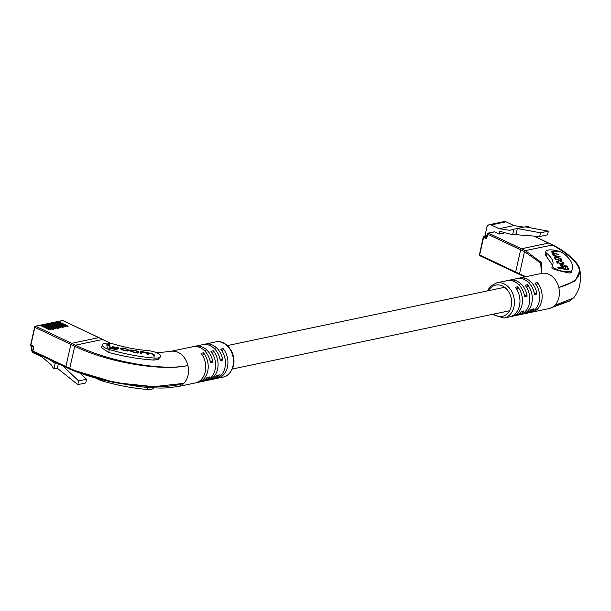 <?xml version="1.0" encoding="UTF-8"?>
<svg xmlns="http://www.w3.org/2000/svg" width="611" height="611" viewBox="0 0 611 611"><rect width="100%" height="100%" fill="white"/><g stroke="black" fill="none" stroke-linecap="round" stroke-linejoin="round"><path stroke-width="0.92" d="M533.976 236.083L548.8 243.094A1.001 0.542 115.3 0 0 548.579 243.079A1.001 0.542 -64.7 0 1 548.8 243.094A1.001 0.542 -64.7 0 1 548.953 243.254M488.082 233.119A1.001 1.001 0 0 0 487.311 233.883L487.67 234.227L486.944 237.458A1.497 1.161 78.1 0 1 485.493 238.305L483.599 237.412L479.643 254.947L515.653 271.987A1.001 0.542 115.3 0 0 515.837 272.758A1.001 0.542 -64.7 0 1 515.653 271.987L520.641 249.83L487.67 234.227A1.001 0.542 -64.7 0 1 488.495 233.173A1.001 0.779 -101.9 0 0 488.082 233.119L494.246 231.829A1.001 0.779 78.1 0 1 494.658 231.882L488.495 233.173L521.466 248.776A1.001 0.542 115.3 0 0 520.641 249.83A1.001 0.542 -64.7 0 1 521.466 248.776L548.579 243.079L533.762 236.067M525.857 276.707L519.518 273.812L524.513 251.656L520.641 249.83L515.653 271.987L519.518 273.812L519.923 274.606L515.837 272.758A1.001 0.542 115.3 0 0 516.058 272.773A1.001 0.542 -64.7 0 1 515.837 272.758L479.834 255.719A1.001 0.542 -64.7 0 1 479.643 254.947L479.291 254.596A1.001 1.001 0 0 0 479.834 255.719A1.001 0.542 -64.7 0 0 480.055 255.742M494.658 231.882L499.202 234.036L499.829 231.264L512.614 234.83L516.066 234.105L519.06 234.945L539.681 236.526L547.563 234.861L548.395 231.172L540.506 232.829L539.681 236.526M540.506 232.829L517.326 228.499L525.216 226.841L548.395 231.172M485.745 235.938L485.012 235.594L486.845 227.468A4.491 3.49 -101.9 0 1 489.327 224.688A4.491 3.49 -101.9 0 1 491.191 224.932L499.149 228.697L509.689 230.332L513.874 229.224L512.614 234.83M523.864 227.124L513.935 225.589L505.977 221.824A4.491 3.49 -101.9 0 0 504.113 221.579L489.327 224.688M525.216 226.841L528.66 226.116L528.37 227.429M499.202 234.036L505.221 232.768M513.874 229.224L517.326 228.499L516.066 234.105M499.149 228.697L513.935 225.589M569.719 271.421A9.99 3.192 12.7 0 0 571.804 270.261A73.908 23.646 12.7 0 0 572.385 268.603A73.908 23.646 12.7 0 0 564.174 253.893A9.99 3.192 12.7 0 0 553.528 250.082A9.99 3.192 12.7 0 0 545.799 251.495A9.99 3.192 12.7 0 0 546.906 253.481A53.928 17.253 -167.3 0 1 552.902 264.212A53.928 17.253 -167.3 0 1 552.474 265.418A9.99 3.192 12.7 0 0 552.397 265.64A9.99 3.192 12.7 0 0 558.546 270.154A9.99 3.192 12.7 0 0 569.719 271.421M572.385 268.603L571.346 272.3L569.36 273.033C564.373 271.964 550.312 269.077 552.016 267.473M508.306 280.472A17.979 13.954 78.1 0 1 509.528 280.144A17.979 13.954 78.1 0 1 527.11 296.129L524.65 296.648A17.979 13.954 -101.9 0 0 507.061 280.655L504.594 281.175A17.979 13.954 78.1 0 1 505.587 281.014L503.12 281.534A17.979 13.954 -101.9 0 0 502.135 281.694L496.59 282.862A17.979 13.954 78.1 0 1 510.307 289.232A17.979 13.954 78.1 0 1 513.927 306.905A17.979 13.954 78.1 0 1 503.983 318.048L509.528 316.88A17.979 13.954 -101.9 0 0 519.472 305.744A17.979 13.954 -101.9 0 0 515.249 287.269L517.716 286.758A17.979 13.954 78.1 0 1 521.939 305.225A17.979 13.954 78.1 0 1 511.995 316.361A17.979 13.954 78.1 0 1 511.002 316.521L510.498 316.628M518.166 278.402A17.979 13.954 78.1 0 1 519.388 278.066A17.979 13.954 78.1 0 1 536.97 294.059L534.503 294.578A17.979 13.954 -101.9 0 0 516.921 278.585L514.454 279.105A17.979 13.954 78.1 0 1 515.447 278.944L512.98 279.464A17.979 13.954 -101.9 0 0 511.987 279.624L509.528 280.144M511.995 316.361L514.462 315.841A17.979 13.954 -101.9 0 0 521.32 311.419L523.78 310.9A17.979 13.954 78.1 0 1 516.921 315.322L519.388 314.81A17.979 13.954 -101.9 0 0 529.332 303.667A17.979 13.954 -101.9 0 0 525.109 285.2L527.576 284.68A17.979 13.954 78.1 0 1 531.799 303.155A17.979 13.954 78.1 0 1 521.855 314.291A17.979 13.954 78.1 0 1 520.862 314.451L520.358 314.558M521.855 314.291L524.314 313.771A17.979 13.954 -101.9 0 0 531.18 309.349L533.64 308.83A17.979 13.954 78.1 0 1 526.781 313.252L529.248 312.733A17.979 13.954 -101.9 0 0 539.192 301.597A17.979 13.954 -101.9 0 0 534.969 283.13L537.428 282.61A17.979 13.954 78.1 0 1 541.659 301.078A17.979 13.954 78.1 0 1 531.707 312.213A17.979 13.954 78.1 0 1 530.722 312.374L530.218 312.481M571.232 299.902L569.467 301.07L554.757 305.37A17.979 13.954 -101.9 0 0 558.905 297.45A17.979 13.954 -101.9 0 0 558.782 287.514A17.979 13.954 -101.9 0 0 541.652 273.384A17.979 13.954 -101.9 0 0 541.567 273.407L524.314 277.035A17.979 13.954 78.1 0 1 525.3 276.875L522.84 277.386A17.979 13.954 -101.9 0 0 521.847 277.547L519.388 278.066M523.344 277.279A17.979 13.954 78.1 0 1 524.314 277.035M513.484 279.357A17.979 13.954 78.1 0 1 514.454 279.105M503.624 281.427A17.979 13.954 78.1 0 1 504.594 281.175M552.443 244.904L548.579 243.079L521.466 248.776L525.338 250.602L552.672 244.935C565.427 251.22 579.61 262.547 579.885 270.52L575.386 280.846L558.782 287.514C588.408 278.853 586.3 264.655 552.443 244.904L552.856 245.698M541.346 273.354L540.72 263.081L524.513 251.656L525.33 250.602L541.575 262.654L541.254 273.468M552.543 265.289L545.111 254.52L545.799 251.495M573.217 298.137L569.467 301.07L548.999 308.586A17.979 13.954 -101.9 0 0 554.757 305.37L573.217 298.137C574.615 297.145 576.509 293.929 578.9 288.484C580.801 280.9 581.137 274.912 579.885 270.52M531.707 312.213L548.961 308.593A17.979 13.954 -101.9 0 0 548.999 308.586M516.921 315.322A17.979 13.954 78.1 0 1 515.676 315.513M526.781 313.252A17.979 13.954 78.1 0 1 525.536 313.443M517.013 289.866L517.716 286.758M526.873 287.796L527.576 284.68M536.725 285.719L537.428 282.61M527.11 296.129L524.284 294.792M536.97 294.059L534.144 292.722M562.769 263.127L561.402 263.715L557.843 262.531L557.453 261.775L558.446 261.271L558.217 260.882L556.552 261.653L556.911 262.348L561.669 264.135C563.663 264.265 564.365 264.044 563.785 263.471L563.304 262.539L560.432 261.149L562.41 262.432L562.662 264.441M556.445 261.187L556.552 261.653M557.453 261.775L557.24 262.699L557.453 261.775M553.436 255.276L553.627 254.436L554.994 253.878L558.966 254.413L554.872 253.473L552.397 252.076L553.482 251.495L557.56 251.709L553.306 251.129L551.428 251.831L553.375 253.405L552.581 254.031L554.23 255.642L553.459 255.551L553.665 255.933L560.226 256.826L555.895 255.849L553.841 254.856L553.52 254.023L553.352 255.215M552.214 252.893L552.306 251.709L552.115 252.824M554.971 258.629L559.783 260.546C561.723 260.752 562.372 260.423 561.746 259.553L558.064 257.239L556.621 257.048C554.681 256.834 554.032 257.17 554.666 258.041L554.971 258.629M554.505 257.384L554.666 258.041M561.906 260.202L561.746 259.553L561.532 260.477L560.745 259.232M563.739 267.076L562.555 264.807L560.058 264.464L561.242 266.732L563.739 267.076M558.362 268.336L568.986 269.779L567.023 266.029L564.434 265.678L565.794 268.267L557.759 267.175L558.362 268.336M565.794 268.267L565.58 269.191L558.294 268.198M568.238 269.68L566.817 266.954L564.969 266.702M566.817 266.954L567.023 266.029M562.998 266.976L562.349 265.724L562.555 264.807M562.349 265.724L560.592 265.487M555.353 257.88L554.635 257.979M555.292 258.957L555.498 258.033L555.941 258.881L559.508 260.126L560.906 259.553L560.47 258.713L556.904 257.468L555.498 258.033L555.407 257.651L555.46 259.278M560.799 260.859L560.906 259.553M552.367 254.955L553.375 253.405M552.252 251.976L551.55 252.053M563.457 264.166L562.655 262.898M557.301 261.745L556.621 261.798M30.764 344.405L34.72 326.862A1.001 0.779 78.1 0 1 35.27 326.243L39.738 325.304A1.001 0.779 78.1 0 1 40.15 325.358L50.003 330.024L50.927 329.825L41.074 325.167A1.001 0.779 78.1 0 0 40.662 325.113L42.205 324.792A1.001 0.779 78.1 0 1 42.617 324.846L41.074 325.167M40.15 325.358L35.682 326.297L71.693 343.336A1.001 0.542 115.3 0 0 70.868 344.39A1.001 0.542 -64.7 0 1 71.693 343.336L98.799 337.639A1.001 0.542 -64.7 0 1 99.02 337.654A1.001 0.542 115.3 0 0 98.799 337.639L62.796 320.599L58.328 321.539L68.18 326.205L67.256 326.396L57.403 321.737L55.861 322.058L65.721 326.717L64.797 326.916L54.937 322.249L53.401 322.577L63.254 327.236L62.33 327.435L52.477 322.768L50.934 323.097L60.787 327.756L59.863 327.954L50.01 323.288L48.468 323.616L58.32 328.275L57.396 328.466L47.543 323.807L46.008 324.128L55.861 328.794L54.937 328.985L45.084 324.326L43.541 324.647L53.394 329.314L52.47 329.505L42.617 324.846M40.25 325.403A1.001 0.779 78.1 0 1 40.662 325.113M42.709 324.892A1.001 0.779 78.1 0 1 43.541 324.647M43.129 324.594L44.664 324.273A1.001 0.779 78.1 0 1 45.084 324.326M45.176 324.372A1.001 0.779 78.1 0 1 46.008 324.128M45.588 324.074L47.131 323.754A1.001 0.779 78.1 0 1 47.543 323.807M47.643 323.853A1.001 0.779 78.1 0 1 48.468 323.616M48.055 323.555L49.598 323.234A1.001 0.779 78.1 0 1 50.01 323.288M57.495 321.776A1.001 0.779 78.1 0 1 58.328 321.539M55.036 322.295A1.001 0.779 78.1 0 1 55.448 322.005L56.991 321.676A1.001 0.779 78.1 0 1 57.403 321.737M55.448 322.005A1.001 0.779 78.1 0 1 55.861 322.058M52.569 322.814A1.001 0.779 78.1 0 1 52.989 322.524L54.524 322.196A1.001 0.779 78.1 0 1 54.937 322.249M52.989 322.524A1.001 0.779 78.1 0 1 53.401 322.577M50.102 323.334A1.001 0.779 78.1 0 1 50.522 323.043L52.057 322.715A1.001 0.779 78.1 0 1 52.477 322.768M50.522 323.043A1.001 0.779 78.1 0 1 50.934 323.097M70.15 369.166L69.738 368.372L65.873 366.539L70.868 344.39L34.858 327.351L30.909 344.894L32.803 345.788A1.497 1.161 78.1 0 1 33.628 347.712L32.902 350.943L65.873 366.539A1.001 0.542 115.3 0 0 66.064 367.318A1.001 0.542 115.3 0 0 66.278 367.333A1.001 0.542 -64.7 0 1 66.064 367.318A1.001 0.542 -64.7 0 1 65.873 366.539L70.868 344.39L74.733 346.216L69.738 368.372C103.916 383.746 158.692 391.269 183.85 383.349A17.979 13.954 78.1 0 1 178.053 386.564A17.979 13.954 78.1 0 1 177.977 386.58L165.833 387.954C156.737 388.245 146.739 387.618 135.848 386.076L115.555 382.685L69.929 369.143C80.041 373.672 98.211 379.5 115.555 382.685L153.735 386.679L183.85 383.349A17.979 13.954 78.1 0 0 187.997 375.429A17.979 13.954 78.1 0 0 187.867 365.493C163.137 371.503 108.567 362.873 74.733 346.216L75.558 345.162L102.663 339.464L98.799 337.639L71.693 343.336L75.558 345.162C109.002 361.872 163.198 371.213 187.875 365.493A17.979 13.954 78.1 0 0 170.652 351.386A17.979 13.954 78.1 0 0 170.614 351.394L156.676 352.822M49.224 359.344L55.166 363.415L56.999 363.026M80.072 373.138L86.556 379.271L78.666 380.928L62.482 365.622M31.673 345.941L31.367 347.323A4.491 3.49 78.1 0 0 33.842 353.089L41.8 356.855L50.973 364.546L53.905 369.013L57.358 368.288L77.834 384.617L85.723 382.96L86.556 379.271M77.834 384.617L78.666 380.928M53.905 369.013L55.166 363.415M57.358 368.288L58.396 363.682M153.582 387.825L153.575 387.878A9.99 3.192 -167.3 0 1 151.406 389.268A9.99 3.192 -167.3 0 1 147.19 389.421A73.908 23.646 -167.3 0 1 102.243 380.905A9.99 3.192 -167.3 0 1 96.599 378.324M160.647 356.488L158.119 359.489L153.804 360.078C138.972 359.077 123.918 356.541 108.651 352.455L101.617 347.705L102.281 344.734A9.99 3.192 -167.3 0 1 114.738 344.337A53.928 17.253 12.7 0 0 147.541 350.554A9.99 3.192 -167.3 0 1 160.647 356.488A9.99 3.192 -167.3 0 1 158.478 357.878A9.99 3.192 -167.3 0 1 154.262 358.038A73.908 23.646 -167.3 0 1 109.316 349.523A9.99 3.192 -167.3 0 1 102.281 344.734M178.053 386.564L195.299 382.944A17.979 13.954 -101.9 0 0 205.25 371.801A17.979 13.954 -101.9 0 0 201.019 353.334L203.486 352.814A17.979 13.954 78.1 0 1 207.709 371.282A17.979 13.954 78.1 0 1 197.765 382.425L200.232 381.906A17.979 13.954 -101.9 0 0 207.091 377.476L209.558 376.964A17.979 13.954 78.1 0 1 202.692 381.386L205.159 380.867A17.979 13.954 -101.9 0 0 215.103 369.731A17.979 13.954 -101.9 0 0 210.879 351.264L213.346 350.745A17.979 13.954 78.1 0 1 217.569 369.212A17.979 13.954 78.1 0 1 207.625 380.348L210.085 379.836A17.979 13.954 -101.9 0 0 216.951 375.406L219.41 374.887A17.979 13.954 78.1 0 1 212.552 379.316A17.979 13.954 78.1 0 1 211.307 379.5M202.692 381.386A17.979 13.954 78.1 0 1 201.447 381.577M212.552 379.316L215.019 378.797A17.979 13.954 -101.9 0 0 224.963 367.662A17.979 13.954 -101.9 0 0 220.739 349.187L223.198 348.667A17.979 13.954 78.1 0 1 227.429 367.142A17.979 13.954 78.1 0 1 217.485 378.278A17.979 13.954 78.1 0 1 216.493 378.438L215.989 378.545M207.625 380.348A17.979 13.954 78.1 0 1 206.633 380.508L206.128 380.615M197.765 382.425A17.979 13.954 78.1 0 1 196.78 382.585L196.268 382.692M110.927 343.458L102.663 339.464L103.076 340.258M57.915 321.485L62.383 320.546A1.001 0.779 78.1 0 1 62.796 320.599A1.001 0.542 -64.7 0 1 63.017 320.622L99.02 337.654A1.001 0.542 -64.7 0 1 99.173 337.814M209.115 343.344A17.979 13.954 78.1 0 1 210.085 343.092A17.979 13.954 78.1 0 1 211.078 342.931L208.611 343.451A17.979 13.954 -101.9 0 0 207.618 343.611L205.159 344.13A17.979 13.954 78.1 0 1 222.74 360.116L220.273 360.635A17.979 13.954 -101.9 0 0 202.692 344.65L200.225 345.162A17.979 13.954 78.1 0 1 201.218 345.001L198.751 345.521A17.979 13.954 -101.9 0 0 197.765 345.681L195.299 346.2A17.979 13.954 78.1 0 1 212.88 362.193L210.421 362.713A17.979 13.954 -101.9 0 0 192.832 346.72L190.372 347.239A17.979 13.954 78.1 0 1 191.358 347.079L188.891 347.598A17.979 13.954 -101.9 0 0 187.905 347.758L170.652 351.386M199.255 345.414A17.979 13.954 78.1 0 1 200.225 345.162M189.402 347.491A17.979 13.954 78.1 0 1 190.372 347.239M203.937 344.459A17.979 13.954 78.1 0 1 205.159 344.13M194.084 346.529A17.979 13.954 78.1 0 1 195.299 346.2M111.087 343.489L102.663 339.464M223.198 348.667L222.503 351.783M213.346 350.745L212.643 353.853M203.486 352.814L202.783 355.93M212.88 362.193L210.054 360.857M222.74 360.116L219.914 358.779M121.154 349.652L121.345 348.522L123.292 348.308L128.188 349.683L123.437 348.033L120.237 348.301L120.283 348.797L123.094 350.218L128.371 350.462L123.659 350.027L121.383 348.988L121.345 348.407L121.177 349.24M127.348 350.271L127.134 351.256M141.515 353.716L141.691 352.379L143.7 352.211L146.999 353.441L147.114 354.785L148.213 354.991L148.099 353.685L151.077 353.624L153.201 354.533L153.323 355.976L154.3 356.16L154.178 354.724L151.383 353.387L140.522 351.34L140.713 353.555L141.813 353.769L141.699 352.303L141.515 353.158M147.923 354.938L147.946 354.365M129.784 350.134L129.83 350.622L133.511 352.211L138.605 352.303L138.567 351.814L134.886 350.225L129.792 350.004M118.74 348.69L118.671 347.85L112.638 346.697L112.707 347.537L118.74 348.69M107.139 347.842L117.098 349.752L117.029 348.873L110.133 347.552L109.896 344.841L106.833 344.253L107.139 347.842M109.911 348.377L109.69 345.765L106.91 345.23M109.69 345.765L109.896 344.841M109.942 348.377L110.133 347.552M116.838 349.698L117.029 348.873M118.488 348.644L118.671 347.85M130.83 350.531L129.83 350.653M138.567 351.814L138.369 352.707L137.49 351.913M137.467 351.63L135.245 350.592L130.891 350.37L133.152 351.844L135.39 352.272L137.506 352.073L137.467 351.63M137.292 353.105L137.506 352.073M141.615 352.669L140.606 352.318M141.34 352.455L141.546 351.539M141.385 352.723L141.592 351.799M148.03 353.868L147.465 353.998L147.671 353.074M147.465 353.998L147.022 353.708M154.01 356.106L154.178 354.724M153.972 355.648L153.231 354.93M127.203 350.928L127.325 350.386M121.284 348.682L120.283 348.797M491.191 224.932L505.977 221.824M486.868 235.846L484.424 236.358L486.555 237.205M485.493 238.305A1.001 0.542 -64.7 0 1 486.318 237.251A0.496 0.39 -101.9 0 0 486.509 237.282L486.944 237.458M479.505 254.459L483.24 237.06L483.599 237.412A1.001 0.542 115.3 0 1 484.424 236.358A1.001 0.779 -101.9 0 0 484.011 236.304L486.906 235.693M483.454 236.923L483.24 237.06A1.001 1.001 0 0 1 484.011 236.304M571.804 270.261L571.346 272.3M493.489 314.13A15.978 12.403 -101.9 0 0 511.186 306.447A15.978 12.403 -101.9 0 0 504.251 287.025A15.978 12.403 -101.9 0 0 488.556 290.676M546.906 253.481L546.242 256.437M561.226 259.881L561.433 258.957M555.789 259.545L555.941 258.881M552.405 253.015L552.55 252.374M553.711 255.429L553.841 254.856M563.09 263.463L563.304 262.539M557.698 263.196L557.843 262.531M33.307 351.737A1.001 0.542 -64.7 0 1 33.086 351.715A1.001 0.542 -64.7 0 1 32.902 350.943L32.543 350.592A1.001 1.001 0 0 0 33.086 351.715L69.929 369.143M32.757 350.454L33.269 347.361L33.628 347.712M33.483 347.224L32.994 346.559A1.001 0.542 -64.7 0 1 32.803 345.788M33.208 346.582A1.001 0.542 -64.7 0 1 32.994 346.559L31.1 345.666A1.001 0.542 -64.7 0 1 30.909 344.894L30.55 344.543A1.001 1.001 0 0 0 31.1 345.666A1.001 0.542 -64.7 0 0 31.314 345.689M34.858 327.351A1.001 0.542 -64.7 0 1 35.682 326.297A1.001 0.779 78.1 0 0 35.27 326.243A1.001 1.001 0 0 0 34.506 327.007L34.858 327.351M62.383 320.546A1.001 1.001 0 0 1 63.017 320.622A1.001 0.542 -64.7 0 1 63.17 320.775M147.19 389.421L147.648 387.412M153.804 360.078L154.262 358.038M215.63 341.923C226.139 339.189 236.617 353.654 233.402 365.699C231.233 372.557 227.773 376.368 223.03 377.109A17.979 13.954 -101.9 0 0 232.974 365.974A17.979 13.954 -101.9 0 0 229.346 348.301A17.979 13.954 -101.9 0 0 215.63 341.923L210.085 343.092M108.651 352.455L109.316 349.523M102.243 380.905L102.48 379.843M130.777 351.485L130.922 350.813M121.222 349.691L121.383 348.988M232.317 369.036L509.551 310.755M204.242 350.447L206.709 349.927M214.102 348.369L216.569 347.85M227.384 345.582L504.617 287.292M518.472 284.382L520.939 283.863M528.332 282.313L530.799 281.793M487.311 233.883L486.585 237.114M496.59 282.862L490.572 286.131L487.303 290.935M542.072 273.308L541.652 273.384M519.732 274.599L524.971 276.89M548.8 243.094L552.665 244.927M492.229 314.39L503.983 318.048M552.397 265.64L551.939 267.671M223.03 377.109L217.485 378.278M99.02 337.654L102.892 339.487"/></g></svg>
